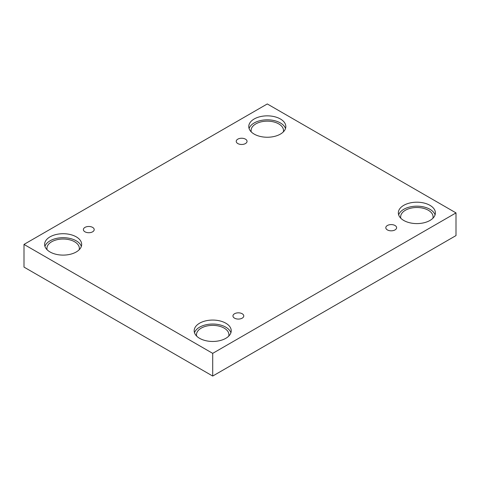 <?xml version="1.0" encoding="UTF-8"?>
<svg xmlns="http://www.w3.org/2000/svg" width="480" height="480" viewBox="0 0 480 480"><rect width="100%" height="100%" fill="white"/><g stroke="black" fill="none" stroke-linecap="round" stroke-linejoin="round"><path stroke-width="0.72" d="M212.706 353.358L212.706 376.05L456 235.59L456 212.898L267.294 103.95L24 244.41L212.706 353.358L456 212.898M24 244.41L24 267.102L212.706 376.05M237.816 139.152A5.406 3.12 180 0 1 243.708 138.474A5.406 3.12 180 0 1 247.044 141.354A5.406 3.12 180 0 1 241.638 144.474A5.406 3.12 180 0 1 236.232 141.354A5.406 3.12 180 0 1 237.816 139.152M84.972 227.394A5.406 3.12 180 0 1 90.864 226.716A5.406 3.12 180 0 1 94.2 229.602A5.406 3.12 180 0 1 88.794 232.722A5.406 3.12 180 0 1 83.388 229.602A5.406 3.12 180 0 1 84.972 227.394M234.54 313.746A5.406 3.12 180 0 1 240.432 313.068A5.406 3.12 180 0 1 243.768 315.954A5.406 3.12 180 0 1 238.362 319.074A5.406 3.12 180 0 1 232.956 315.954A5.406 3.12 180 0 1 234.54 313.746M387.384 225.504A5.406 3.12 180 0 1 393.276 224.826A5.406 3.12 180 0 1 396.612 227.706A5.406 3.12 180 0 1 391.206 230.826A5.406 3.12 180 0 1 385.8 227.706A5.406 3.12 180 0 1 387.384 225.504M50.04 236.85A18.528 10.698 180 0 1 70.23 234.528A18.528 10.698 180 0 1 81.666 244.41A18.528 10.698 180 0 1 63.138 255.108A18.528 10.698 180 0 1 44.61 244.41A18.528 10.698 180 0 1 50.04 236.85M254.19 118.98A18.528 10.698 180 0 1 274.386 116.664A18.528 10.698 180 0 1 285.822 126.546A18.528 10.698 180 0 1 267.294 137.244A18.528 10.698 180 0 1 248.766 126.546A18.528 10.698 180 0 1 254.19 118.98M403.758 205.332A18.528 10.698 180 0 1 423.954 203.016A18.528 10.698 180 0 1 435.39 212.898A18.528 10.698 180 0 1 416.862 223.596A18.528 10.698 180 0 1 398.334 212.898A18.528 10.698 180 0 1 403.758 205.332M199.608 323.202A18.528 10.698 180 0 1 219.798 320.88A18.528 10.698 180 0 1 231.234 330.762A18.528 10.698 180 0 1 212.706 341.46A18.528 10.698 180 0 1 194.178 330.762A18.528 10.698 180 0 1 199.608 323.202M196.674 336.126A16.212 9.36 180 0 1 196.494 334.734A16.212 9.36 180 0 1 206.502 326.088A16.212 9.36 180 0 1 224.172 328.116A16.212 9.36 180 0 1 228.918 334.734A16.212 9.36 180 0 1 228.738 336.126M230.91 332.748A18.528 10.698 0 0 0 218.172 324.516A18.528 10.698 0 0 0 199.608 327.174A18.528 10.698 0 0 0 194.502 332.748M400.83 218.256A16.212 9.36 180 0 1 400.65 216.87A16.212 9.36 180 0 1 410.658 208.218A16.212 9.36 180 0 1 428.322 210.252A16.212 9.36 180 0 1 433.074 216.87A16.212 9.36 180 0 1 432.894 218.256M435.066 214.884A18.528 10.698 0 0 0 422.322 206.646A18.528 10.698 0 0 0 403.758 209.304A18.528 10.698 0 0 0 398.658 214.884M251.262 131.904A16.212 9.36 180 0 1 251.082 130.518A16.212 9.36 180 0 1 261.09 121.866A16.212 9.36 180 0 1 278.754 123.9A16.212 9.36 180 0 1 283.506 130.518A16.212 9.36 180 0 1 283.326 131.904M285.498 128.532A18.528 10.698 0 0 0 272.76 120.294A18.528 10.698 0 0 0 254.19 122.952A18.528 10.698 0 0 0 249.09 128.532M47.106 249.774A16.212 9.36 180 0 1 46.926 248.382A16.212 9.36 180 0 1 56.934 239.736A16.212 9.36 180 0 1 74.604 241.764A16.212 9.36 180 0 1 79.35 248.382A16.212 9.36 180 0 1 79.17 249.774M81.342 246.396A18.528 10.698 0 0 0 68.604 238.164A18.528 10.698 0 0 0 50.04 240.822A18.528 10.698 0 0 0 44.934 246.396"/></g></svg>
